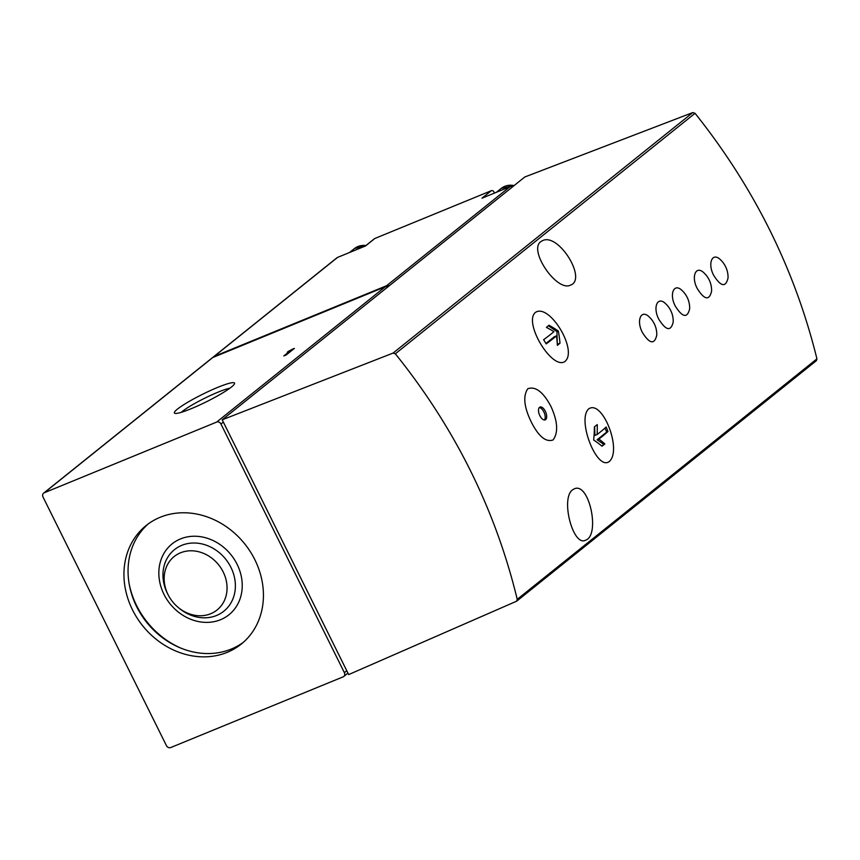 <?xml version="1.0" encoding="UTF-8"?>
<svg xmlns="http://www.w3.org/2000/svg" width="860" height="860" viewBox="0 0 860 860"><rect width="100%" height="100%" fill="white"/><g stroke="black" fill="none" stroke-linecap="round" stroke-linejoin="round"><path stroke-width="1.29" d="M531.254 421.959C538.586 436.471 545.874 442.47 553.098 439.944C558.462 432.472 557.721 421.26 550.873 406.285C543.197 391.913 535.5 386.065 527.793 388.741C522.858 396.019 524.019 407.092 531.254 421.959M545.638 419.605A6.912 3.408 -112.3 0 1 545.208 419.863A6.912 3.408 -112.3 0 1 539.435 414.756A6.912 3.408 -112.3 0 1 539.962 407.081A6.912 3.408 -112.3 0 1 545.541 411.714A6.912 3.408 -112.3 0 1 545.638 419.605M720.691 259.957C712.349 251.378 707.232 263.45 713.779 275.49C720.959 286.735 725.711 287.584 728.033 278.038A23.908 23.908 0 0 0 720.691 259.946M697.331 288.691C704.512 299.936 709.274 300.785 711.586 291.228A23.908 23.908 0 0 0 704.243 273.147C695.912 264.59 690.784 276.64 697.331 288.691M682.313 290.744C673.971 282.177 668.854 294.238 675.401 306.289C682.582 317.523 687.333 318.372 689.655 308.826A23.908 23.908 0 0 0 682.313 290.744M665.866 303.945C657.534 295.378 652.407 307.439 658.953 319.49C666.134 330.724 670.886 331.573 673.208 322.027A23.908 23.908 0 0 0 665.866 303.935M642.506 332.691C649.698 343.925 654.449 344.774 656.76 335.217A23.908 23.908 0 0 0 649.418 317.136C641.087 308.579 635.959 320.629 642.506 332.691M609.202 461.573C622.468 450.446 602.484 399.137 588.67 408.909C576.737 419.626 596.829 471.065 609.202 461.573M535.232 312.556C523.407 323.102 552.432 370.703 565.031 361.426C578.178 350.213 549.067 302.473 535.232 312.556M222.213 419.809L524.826 176.977L692.794 112.563L695.052 113.305C754.252 187.598 794.887 269.449 816.936 358.846L816.409 360.662L516.677 601.172L517.236 599.345C495.5 509.679 454.865 427.839 395.342 353.793L393.063 353.084L222.213 419.809L348.676 674.573L516.677 601.172M540.843 241.606L542.51 240.65C558.495 232.479 587.498 279.468 570.449 285.154C556.914 292.153 528.104 250.196 540.843 241.606M572.588 489.834L574.158 488.91C589.175 481.374 600.57 535.479 585.509 540.231C573.082 546.928 560.29 498.402 572.588 489.834M494.091 193.242A2.075 1.784 -128.7 0 0 491.307 190.716L374.842 238.478A2.075 1.784 -128.7 0 0 374.455 238.704L365.306 246.035M337.561 257.419L214.204 356.395A3.451 2.978 -128.7 0 0 213.57 356.771L336.926 257.796A3.451 2.978 -128.7 0 1 337.561 257.419L365.521 245.949L374.842 238.478M214.204 356.395L386.602 285.713A3.451 2.978 -128.7 0 1 389.129 285.864M491.307 190.716L481.987 198.198L509.948 186.738L386.602 285.713M213.57 356.771A3.451 2.978 -128.7 0 0 212.99 357.438M387.763 286.96A3.451 2.978 -128.7 0 0 385.226 286.81L216.645 422.088L44.258 492.769A3.451 2.978 -128.7 0 0 43 496.972L166.421 745.609A3.451 2.978 -128.7 0 0 170.731 747.544L343.118 676.863A3.451 2.978 -128.7 0 0 344.376 672.649L220.955 424.012A3.451 2.978 -128.7 0 0 216.645 422.088M385.226 286.81L212.839 357.491A3.451 2.978 -128.7 0 0 212.194 357.867L43.623 493.145M294.389 348.397L292.002 349.375A5.923 0.742 -26.4 0 1 288.444 351.299L287.272 352.235L289.659 351.267L283.779 355.975L286.165 354.997L294.389 348.397M217.795 387.344A33.605 4.214 153.6 0 1 234.554 383.689A33.605 4.214 153.6 0 1 206.335 401.813A33.605 4.214 153.6 0 1 174.838 413.337A33.605 4.214 153.6 0 1 186.19 403.2A33.605 4.214 153.6 0 1 217.795 387.344M512.485 186.878A3.451 2.978 -128.7 0 0 509.948 186.738M227.212 652.342A75.992 65.424 -128.7 0 0 241.251 644.086A75.992 65.424 -128.7 0 0 244.713 543.864A75.992 65.424 -128.7 0 0 146.125 525.546A75.992 65.424 -128.7 0 0 137.148 618.082A75.992 65.424 -128.7 0 0 227.212 652.342M558.323 331.035A149.21 104.06 124.2 0 1 559.989 343.215A149.167 18.694 153.6 0 1 557.355 345.365A149.189 104.038 -55.8 0 0 556.495 335.862A148.726 18.64 153.6 0 1 546.175 343.892A148.253 127.635 -128.7 0 0 543.617 339.7A148.243 18.576 -26.4 0 0 553.937 331.67A148.2 77.088 177.9 0 0 546.423 327.391A147.081 18.436 -26.4 0 0 549.045 325.241A147.544 76.744 -2.1 0 1 558.323 331.035L556.947 331.594L548.4 325.779M607.955 431.526A148.243 18.576 153.6 0 1 598.883 439.041A148.2 77.088 -2.1 0 1 604.849 443.954A147.081 18.436 153.6 0 1 602 446.2A147.544 76.744 177.9 0 0 593.669 440.019A149.21 104.06 -55.8 0 0 594.411 426.85A149.167 18.694 -26.4 0 0 597.259 424.603A149.189 104.038 124.2 0 1 597.109 434.526A148.726 18.64 -26.4 0 0 606.182 427.001A148.264 127.645 51.3 0 1 607.955 431.526L606.794 432L604.892 428.173M557.301 344.365L556.947 331.594M557.42 344.269L559.989 343.215M545.928 343.484L554.324 336.754L556.495 335.862M601.785 446.017L603.849 444.362L597.098 439.772L606.794 432M597.098 439.772L598.883 439.041M594.615 426.689L594.937 435.418L597.109 434.526M603.849 444.362L604.849 443.954M544.391 419.981A6.912 3.408 67.7 0 0 544.251 412.789A6.912 3.408 67.7 0 0 539.295 407.565M181.299 412.316A29.584 3.709 153.6 0 1 217.978 392.181A29.584 3.709 153.6 0 1 229.835 388.225M292.335 350.041L292.002 349.375M289.992 351.933L289.659 351.267M210.721 613.728A34.271 29.509 -128.7 0 0 223.019 571.62A34.271 29.509 -128.7 0 0 179.858 553.087A34.271 29.509 -128.7 0 0 168.549 595.614A34.271 29.509 -128.7 0 0 177.687 607.009A34.271 29.509 -128.7 0 0 210.721 613.728M129.097 583.553A79.443 68.402 -128.7 0 0 180.923 648.139M148.221 523.944A75.992 65.424 -128.7 0 0 142.094 616.061A75.992 65.424 -128.7 0 0 231.319 649.042A75.992 65.424 -128.7 0 0 243.262 642.388M816.936 358.846L517.236 599.345M695.052 113.305L395.342 353.793M212.839 357.491L44.258 492.769M223.342 422.099L220.955 424.012M346.763 670.725L344.376 672.649M692.794 112.563L393.063 353.084M365.919 245.551A18.995 16.351 -128.7 0 0 354.395 248.604L349.525 252.507M514.097 185.588A18.995 16.351 -128.7 0 0 501.208 188.415L496.338 192.317M177.687 607.009L178.547 607.74A39.453 33.97 -128.7 0 0 216.57 615.48A39.453 33.97 -128.7 0 0 230.727 566.987A39.453 33.97 -128.7 0 0 181.041 545.659A39.453 33.97 -128.7 0 0 168.023 594.625L168.549 595.614M220.579 619.695A45.44 39.119 -128.7 0 0 222.192 546.132A45.44 39.119 -128.7 0 0 158.842 572.115A45.44 39.119 -128.7 0 0 220.579 619.695M347.956 673.111L343.753 676.487M366.07 245.423L354.395 248.604M514.259 185.459L501.208 188.415"/></g></svg>

